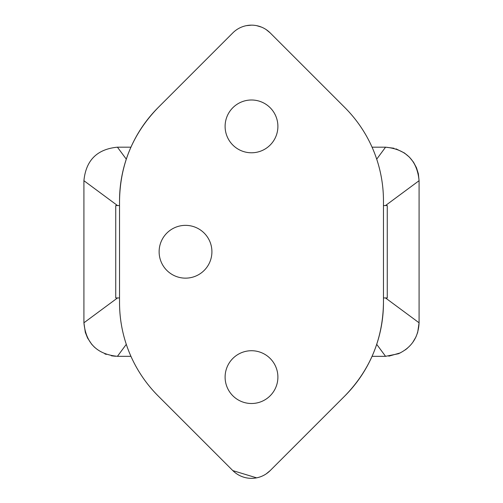 <?xml version="1.0" encoding="UTF-8"?>
<svg xmlns="http://www.w3.org/2000/svg" width="503" height="503" viewBox="0 0 503 503"><rect width="100%" height="100%" fill="white"/><g stroke="black" fill="none" stroke-linecap="round" stroke-linejoin="round"><path stroke-width="0.75" d="M225.105 377.118A26.395 26.395 0 0 1 251.5 350.723A26.395 26.395 0 0 1 277.895 377.118A26.395 26.395 0 0 1 251.5 403.507A26.395 26.395 0 0 1 225.105 377.118M225.105 126.385A26.395 26.395 0 0 1 251.5 99.996A26.395 26.395 0 0 1 277.895 126.385A26.395 26.395 0 0 1 251.5 152.78A26.395 26.395 0 0 1 225.105 126.385M185.519 225.357A26.395 26.395 0 0 1 211.914 251.751A26.395 26.395 0 0 0 185.519 225.357A26.395 26.395 0 0 0 159.124 251.751A26.395 26.395 0 0 1 185.519 225.357M266.144 473.914L270.161 470.619L344.813 395.974C370.076 369.938 382.959 338.833 383.462 302.661L383.462 200.842A131.962 131.962 0 0 0 344.813 107.529L270.161 32.877L266.169 29.602M261.598 27.156L256.662 25.659M270.161 32.877A26.395 26.395 0 0 0 251.5 25.15L246.369 25.653M251.5 25.15A26.395 26.395 0 0 0 232.839 32.877L158.187 107.529C132.924 133.565 120.041 164.67 119.538 200.842L119.538 302.661A131.962 131.962 0 0 0 158.187 395.974L232.839 470.619L256.624 477.85M383.462 205.564L387.26 205.564L387.26 297.939L383.462 297.939M119.538 205.564L115.74 205.564L115.74 297.939L119.538 297.939M344.813 395.974A131.962 131.962 0 0 0 383.462 302.661M232.839 470.619A26.395 26.395 0 0 0 270.161 470.619M158.187 107.529A131.962 131.962 0 0 0 119.538 200.842M211.914 251.751A26.395 26.395 0 0 1 185.519 278.146A26.395 26.395 0 0 1 159.124 251.751M251.5 350.723A26.395 26.395 0 0 1 277.895 377.118A26.395 26.395 0 0 1 251.5 403.507M126.291 159.155L117.432 147.184L130.937 147.184L117.432 147.184C97.079 149.152 85.912 160.325 83.919 180.696L83.919 322.8C85.868 343.134 97.041 354.307 117.432 356.319L130.943 356.331M372.057 356.331L385.575 356.331L398.47 353.735C411.536 347.604 418.402 337.293 419.081 322.8L385.48 297.939M412.724 342.449L415.95 336.96L417.691 332.357L419.081 322.8L419.081 180.696C417.119 160.35 405.946 149.177 385.568 147.184L376.709 159.155M117.476 356.262A20.78 20.78 0 0 0 118.475 356.319A20.78 20.78 0 0 1 117.476 356.262M384.525 356.331L385.575 356.331L376.709 344.348M400.306 352.905L388.806 356.168M118.412 356.319L117.828 356.319M117.52 205.564L83.919 180.696L83.919 322.8L117.52 297.939M117.432 356.319L126.291 344.348M396.024 148.857L404.45 153.006L409.442 157.181L413.516 162.205L416.484 167.751L418.351 173.742L419.081 180.696L385.48 205.564M385.568 147.184L372.063 147.184L385.568 147.184L393.994 148.259M405.261 349.925L407.355 348.277M419.081 322.8L419.081 180.696M115.633 356.269L112.295 355.923M111.899 355.86L111.339 355.759M106.265 354.401L104.787 353.842M94.577 347.315L91.716 344.291L87.591 338.066L85.309 332.351L83.919 322.8"/></g></svg>
